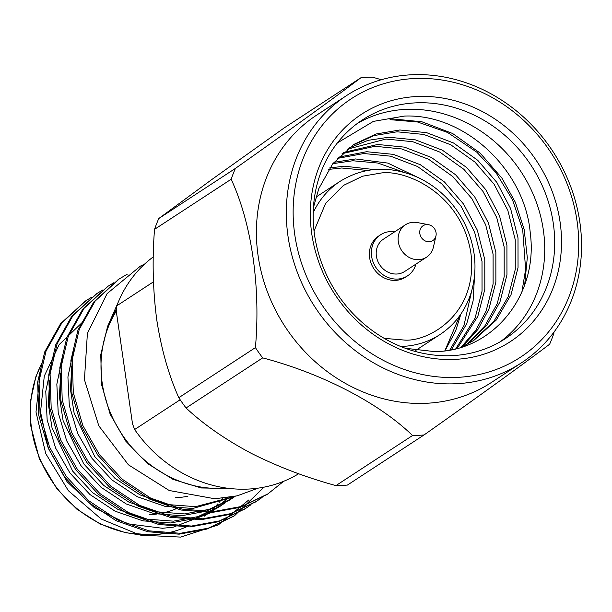 <?xml version="1.0" encoding="UTF-8"?>
<svg xmlns="http://www.w3.org/2000/svg" width="612" height="612" viewBox="0 0 612 612"><rect width="100%" height="100%" fill="white"/><g stroke="black" fill="none" stroke-linecap="round" stroke-linejoin="round"><path stroke-width="0.92" d="M153.306 256.864A130.639 116.288 56.8 0 0 116.808 305.793L116.54 313.038L132.513 423.848L134.64 429.525L180.165 399.751M153.467 281.826L116.808 305.793M134.64 429.525A130.639 116.288 56.8 0 0 298.664 473.726M390.028 119.661L417.56 121.995L447.548 132.452L476.786 152.159L495.972 172.653L512.512 199.849L522.717 229.882L525.616 269.387L521.875 292.046M444.97 350.768L455.657 330.924L460.882 314.055M374.024 169.562L344.457 166.189L329.692 167.925M451.388 349.704L466.734 323.679L473.084 301.028L474.522 276.173M419.404 178.13L387.794 163.075L355.526 158.952L333.93 162.318M457.225 348.358L477.804 316.442L484.811 289.354L484.781 259.618L477.352 230.234L463.644 204.14L444.473 181.978L420.291 164.697L393.394 154.377L366.603 151.707L338.474 157.185M462.404 346.729L477.987 329.34L488.881 309.198L495.881 282.117L495.858 252.381L488.43 222.998L474.713 196.896L455.55 174.741L431.368 157.46L404.463 147.14L377.673 144.47L343.317 152.503M468.325 343.692L487.129 324.765L499.95 301.961L506.958 274.872L506.927 245.137L499.499 215.753L485.79 189.659L466.627 167.497L442.445 150.215L415.54 139.896L388.75 137.226L368.11 140.332L348.435 148.242M461.647 347.08L473.986 340.264L496.187 320.122L511.028 294.716L518.035 267.635L518.004 237.9L510.576 208.516L496.86 182.414L477.697 160.26L453.515 142.978L426.61 132.659L399.82 129.989L376.043 133.997L353.835 144.417L332.683 163.871L318.791 188.649L313.436 207.468M452.146 355.633A130.639 116.288 56.8 0 0 505.42 338.589A130.639 116.288 56.8 0 0 545.514 193.56A130.639 116.288 56.8 0 0 415.716 102.862A130.639 116.288 56.8 0 0 362.434 119.906A130.639 116.288 56.8 0 0 322.348 264.942A130.639 116.288 56.8 0 0 452.146 355.633M500.348 341.703A130.639 116.288 56.8 0 0 534.33 196.98A130.639 116.288 56.8 0 0 405.748 109.38A130.639 116.288 56.8 0 0 357.546 123.31M391.374 118.782L421.905 121.78L452.582 133.477L480.16 153.092L502.024 178.26L515.403 202.396L524.155 229.431L527.307 257.591L524.683 284.863M337.396 142.91L373.381 121.39L404.417 116.066C465.066 113.511 524.943 170.335 530.267 233.042C538.652 295.871 492.056 351.693 434.52 351.594L405.274 348.266M314.277 204.309A114.834 102.219 56.8 0 0 313.329 209.227M444.855 350.783L459.849 315.54M367.552 170.457L341.687 168.002L328.682 169.402M449.828 350.003L463.965 325.492L471.676 290.937M403.247 172.079L377.872 163.044L352.764 160.757L332.836 163.672M455.825 348.71L475.034 318.248L482.042 291.167L482.019 261.431L474.583 232.047L460.874 205.946L441.711 183.791L417.529 166.51L390.624 156.19L363.834 153.52L337.311 158.424M461.073 347.264L475.761 330.373L486.112 311.011L493.119 283.93L493.088 254.187L485.66 224.803L471.944 198.709L452.781 176.547L428.599 159.265L401.694 148.945L374.911 146.276L342.077 153.627M464.891 346.002L465.556 345.497M466.872 344.487L484.849 325.921L497.181 303.766L504.189 276.685L504.166 246.95L496.73 217.566L483.021 191.464L463.858 169.31L439.676 152.028L412.771 141.709L385.981 139.039L347.126 149.267M472.594 341.159L493.93 321.285L508.258 296.529L515.266 269.448L515.235 239.705L507.807 210.321L494.098 184.227L474.927 162.073L450.746 144.784L423.841 134.464L397.058 131.794L374.054 135.573L352.458 145.335M454.861 359.389A135.864 120.939 -123.2 0 1 311.768 233.853A135.864 120.939 -123.2 0 1 416.979 96.505A135.864 120.939 -123.2 0 1 560.079 222.041A135.864 120.939 -123.2 0 1 454.861 359.389M457.455 377.375A154.461 137.493 -123.2 0 1 302.917 159.043A154.461 137.493 -123.2 0 1 547.396 147.415A154.461 137.493 -123.2 0 1 457.455 377.375M456.192 383.739A159.686 142.145 56.8 0 0 521.325 362.901A159.686 142.145 56.8 0 0 552.896 151.462A159.686 142.145 56.8 0 0 346.537 95.594A159.686 142.145 56.8 0 0 297.539 272.875A159.686 142.145 56.8 0 0 456.192 383.739M346.537 95.594L316.641 115.14A159.686 142.145 56.8 0 0 267.635 292.429A159.686 142.145 56.8 0 0 426.296 403.285A159.686 142.145 56.8 0 0 491.421 382.454L521.325 362.901M380.626 234.756L378.629 236.064A24.564 21.864 56.8 0 0 371.094 263.328A24.564 21.864 56.8 0 0 395.497 280.38A24.564 21.864 56.8 0 0 405.511 277.175L407.508 275.874A24.564 21.864 -123.2 0 1 397.486 279.072A24.564 21.864 -123.2 0 1 373.091 262.028A24.564 21.864 -123.2 0 1 380.626 234.756A24.564 21.864 -123.2 0 1 394.771 231.757M381.299 79.728L372.478 77.15A185.038 164.705 -123.2 0 0 360.981 77.701C334.948 97.392 287.005 132.031 235.383 168.43A185.038 164.705 -123.2 0 0 231.152 179.255C251.639 223.043 260.811 287.265 255.411 347.616A185.038 164.705 -123.2 0 0 262.678 357.882C322.157 373.511 379.195 403.14 412.542 435.514A185.038 164.705 -123.2 0 0 418.302 435.339A185.038 164.705 -123.2 0 0 424.039 434.964C475.983 398.328 523.773 363.788 549.637 344.227A185.038 164.705 -123.2 0 0 553.868 333.41L553.952 332.125M415.931 264.116A24.564 21.864 -123.2 0 1 407.508 275.874M424.039 434.964L347.425 485.064A185.038 164.705 -123.2 0 1 335.919 485.607L412.542 435.514M262.678 357.882L186.063 407.982C203.513 424.338 225.155 439.408 250.997 453.194C277.481 466.558 305.793 477.36 335.919 485.607M231.152 179.255L154.53 229.347C152.12 260.054 152.862 290.226 156.764 319.862C161.308 349.07 168.652 375.018 178.796 397.708L255.411 347.616M360.981 77.701L284.358 127.793L211.775 179.553L158.768 218.53L235.383 168.43M435.951 235.987L433.403 247.133A19.332 17.212 -123.2 0 1 426.572 257.162L404.647 271.498A19.332 17.212 -123.2 0 1 396.76 274.023A19.332 17.212 -123.2 0 1 377.55 260.597A19.332 17.212 -123.2 0 1 383.487 239.131L405.412 224.795A19.332 17.212 -123.2 0 1 417.338 222.561L428.568 224.696A8.882 7.91 -123.2 0 1 435.951 235.987A8.882 7.91 -123.2 0 1 429.188 241.755A8.882 7.91 -123.2 0 1 419.74 232.568A8.882 7.91 -123.2 0 1 428.568 224.696M186.063 407.982A185.038 164.705 -123.2 0 1 178.796 397.708M154.53 229.347A185.038 164.705 -123.2 0 1 158.768 218.53M426.572 257.162A19.332 17.212 -123.2 0 1 418.684 259.687A19.332 17.212 -123.2 0 1 399.475 246.261A19.332 17.212 -123.2 0 1 405.412 224.795M229.89 488.506L201.272 487.971L173.035 479.38L147.224 463.361L125.735 441.114L110.168 414.232L101.6 384.719L100.758 354.708L107.597 326.38L116.678 308.892M226.096 488.024A113.916 101.401 -123.2 0 1 222.187 488.292A113.916 101.401 -123.2 0 1 118.521 428.913A113.916 101.401 -123.2 0 1 116.617 310.605M175.567 497.755A94.064 83.729 56.8 0 0 187.945 496.187M177.381 508.205A94.064 83.729 -123.2 0 1 163.037 512.917M156.427 514.088A94.064 83.729 -123.2 0 1 149.657 514.7M248.717 500.012L218.293 524.928L180.67 537.099L140.133 535.102L101.171 519.022L68.399 490.74L45.724 453.584L36.001 412.014L40.43 371.178M218.874 506.147L209.358 513.307L173.28 527.169L162.517 528.278L127.418 523.826L94.393 507.7L67.052 481.675L48.447 448.565L40.537 412.037L44.286 376.066L59.18 344.594L83.668 321.078M91.701 297.187L86.047 300.622L61.919 322.807L46.045 351.043L39.007 381.245L40.078 414.393L49.572 447.142L66.104 476.22L88.839 500.815L117.389 519.795L149.037 530.856L180.441 533.289L208.363 528.156L234.587 515.679L264.009 487.16M102.778 289.95L97.094 293.408L72.981 315.578L57.115 343.799L50.085 374.001L51.156 407.148L60.642 439.898L77.173 468.983L99.917 493.578L128.459 512.558L160.107 523.62L191.518 526.045L219.433 520.919L245.657 508.442L251.073 504.655M113.847 282.706L108.202 286.141L84.066 308.326L68.192 336.562L61.154 366.764L62.225 399.911L71.719 432.661L88.25 461.739L110.986 486.333L139.536 505.321L171.184 516.375L202.587 518.808L230.502 513.682L256.711 501.213L262.143 497.418M127.227 274.214L119.248 278.919L95.128 301.096L79.262 329.317L72.231 359.519L73.302 392.674L82.788 425.424L99.32 454.502L122.063 479.097L150.613 498.076L182.254 509.138L213.665 511.563L241.595 506.438L267.819 493.953L283.662 481.3M85.374 301.066L60.565 323.702L44.699 351.923L37.669 382.118L38.732 415.273L48.226 448.022L64.757 477.1L87.493 501.695L116.043 520.674L147.691 531.736L179.102 534.169L207.017 529.036L233.899 516.13M96.451 293.829L71.65 316.442L55.776 344.678L48.738 374.881L49.809 408.028L59.295 440.778L75.834 469.855L98.57 494.458L127.12 513.437L158.768 524.499L190.171 526.924L218.086 521.799L244.968 508.886M107.521 286.584L82.712 309.221L66.846 337.442L59.815 367.644L60.879 400.791L70.372 433.541L86.904 462.618L109.64 487.213L138.19 506.193L169.838 517.255L201.249 519.687L229.171 514.554L256.046 501.649M118.598 279.347L93.789 301.968L77.923 330.197L70.885 360.399L71.956 393.547L81.45 426.296L97.981 455.382L120.717 479.976L149.267 498.956L180.915 510.018L212.318 512.443L240.225 507.317L267.115 494.404M258.126 488.147L237.142 495.85L214.82 498.772L169.187 490.495L128.421 464.814L98.807 425.83L84.433 379.7L87.401 333.395L107.1 293.615L140.416 266.105A130.639 116.288 -123.2 0 1 144.386 264.292M173.28 527.169L210.023 512.856L214.108 510.033M215.439 509.046L219.326 505.925M220.595 504.839L224.29 501.435M225.491 500.241L227.97 497.648M49.603 380.832L48.333 404.027L52.02 427.872L72.683 471.133L92.726 492.721L117.879 509.368L145.755 519.053L173.418 521.149L197.997 516.612L221.1 505.619L225.178 502.796M226.509 501.802L230.403 498.688M60.672 373.588L59.402 396.783L63.097 420.635L83.76 463.896L103.795 485.484L128.948 502.131L156.825 511.808L184.487 513.912L209.075 509.375L232.17 498.375L235.215 496.301M71.749 366.351L70.479 389.546L74.167 413.391L94.829 456.651L114.872 478.24L140.026 494.886L167.902 504.571L195.565 506.667L233.654 496.638M116.693 308.524L107.597 326.38L119.822 298.549M51.278 365.203L45.77 391.42L47.147 419.954L55.585 448.015L69.913 472.946L89.956 494.534L115.11 511.181L142.986 520.866L170.649 522.962L195.228 518.425L218.331 507.424L221.1 505.619M62.348 357.959L56.84 384.175L58.216 412.71L66.662 440.778L80.991 465.701L101.026 487.29L126.179 503.936L154.056 513.621L181.718 515.725L206.305 511.181L229.401 500.188L232.17 498.375M73.425 350.722L67.917 376.938L69.294 405.473L77.732 433.541L92.06 458.464L112.103 480.053L137.256 496.699L165.133 506.384L192.795 508.48L234.082 496.776M227.465 497.724L224.91 500.463M223.732 501.656L220.113 505.068M313.199 212.739A91.448 81.404 -123.2 0 1 340.035 181.381C364.186 166.548 390.295 165.294 418.356 177.625C438.246 187.264 453.5 202.19 464.11 222.401C475.409 245.259 477.896 268.217 471.577 291.266C465.992 309.81 455.504 324.207 440.127 334.458A91.448 81.404 -123.2 0 1 402.826 346.392A91.448 81.404 -123.2 0 1 400.638 346.461M314.04 231.015L325.576 203.444L343.462 185.413L362.602 176.195L380.052 173.204C402.619 168.751 460.89 191.181 470.865 252.871C478.683 314.66 427.62 342.292 404.088 340.035L384.237 338.367M42.557 361.807A114.849 102.227 56.8 0 0 50.085 478.263A114.849 102.227 56.8 0 0 152.549 534.804A114.849 102.227 56.8 0 0 187.93 526.19M204.599 516.146A114.849 102.227 56.8 0 0 208.424 513.086M209.664 512.014A114.849 102.227 56.8 0 0 213.313 508.633M214.491 507.455A114.849 102.227 56.8 0 0 217.933 503.76M219.05 502.475A114.849 102.227 56.8 0 0 222.278 498.459M340.035 181.381L316.022 197.079M440.127 334.458L415.77 350.385M166.41 533.228L152.074 534.972L125.85 532.822L100.238 524.04L76.791 509.13L56.97 488.98L39.42 459.008L30.753 425.837L30.6 400.554L35.94 376.518L42.702 361.279M119.264 278.904L117.925 279.783M108.194 286.148L106.848 287.028M97.117 293.385L95.778 294.265M86.047 300.63L84.701 301.509M267.788 493.968L266.45 494.848M256.719 501.213L255.372 502.085M245.642 508.45L244.303 509.329M234.572 515.694L233.226 516.566M200.82 518.892L199.39 519.825"/></g></svg>
